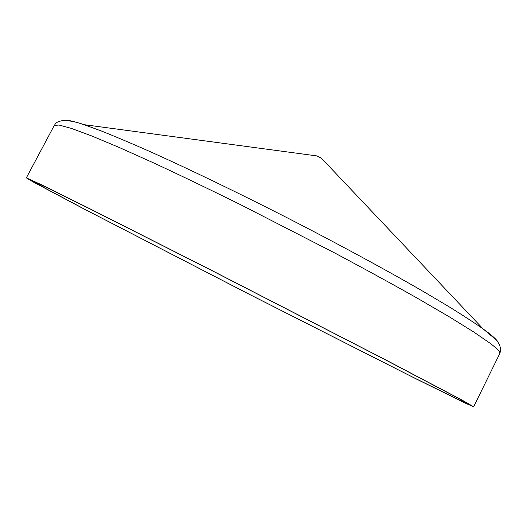 <?xml version="1.0" encoding="UTF-8"?>
<svg xmlns="http://www.w3.org/2000/svg" width="527" height="527" viewBox="0 0 527 527"><rect width="100%" height="100%" fill="white"/><g stroke="black" fill="none" stroke-linecap="round" stroke-linejoin="round"><path stroke-width="0.79" d="M455.835 396.917L381.581 357.846L208.527 268.869L91.915 209.878L46.903 187.599L32.285 180.932L38.991 184.937L86.079 209.983L249.06 294.158L412.667 377.101L460.519 400.645L467.693 403.741L455.835 396.917M461.856 399.967L386.047 360.06L207.915 268.467L87.686 207.645L41.363 184.713L26.35 177.869L33.287 182.013L81.83 207.822L249.04 294.191L416.903 379.288L466.23 403.563L473.648 406.765L461.856 399.967M321.694 158.475L316.615 155.88M473.648 406.765L499.794 353.531C500.578 352.155 497.264 348.67 489.86 343.084L473.463 331.826L449.057 316.687L417.022 298.018C392.187 284.007 364.724 268.974 334.632 252.927L240.767 204.766C209.818 189.496 181.051 175.669 154.457 163.291L119.359 147.534L91.434 135.834L71.297 128.371L59.011 125.031L54.235 125.525L26.35 177.869M498.167 342.563C497.56 340.673 494.306 337.438 488.417 332.847L483.114 328.907C474.122 322.61 462.462 315.041 448.128 306.2L423.168 291.391C386.146 269.976 338.13 243.929 287.94 218.178C237.69 192.533 188.482 168.824 149.457 151.328C130.841 143.107 114.655 136.276 100.907 130.828L83.958 124.649C73.075 121.045 66.448 119.636 64.083 120.426M54.235 125.525C55.664 123.819 55.243 121.921 63.299 120.459C69.676 120.597 76.567 121.994 83.958 124.649L317.089 155.939L321.365 158.126L483.114 328.907L495.393 339.21C495.657 339.605 502.712 345.659 499.794 353.531"/></g></svg>
